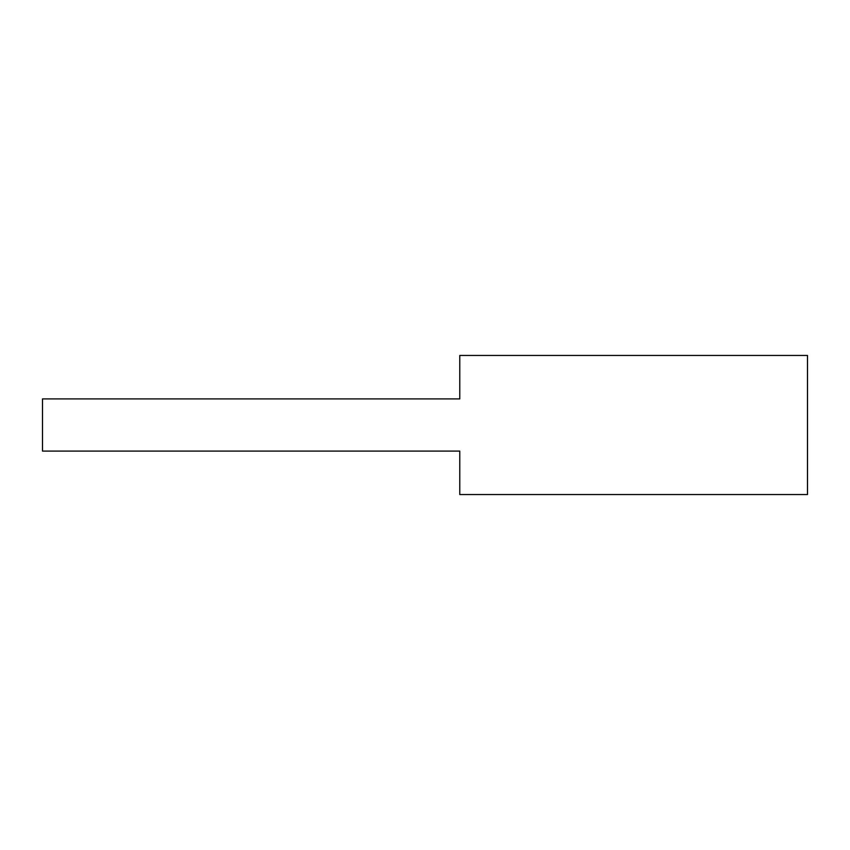 <?xml version="1.0" encoding="UTF-8"?>
<svg xmlns="http://www.w3.org/2000/svg" width="850" height="850" viewBox="0 0 850 850"><rect width="100%" height="100%" fill="white"/><g stroke="black" fill="none" stroke-linecap="round" stroke-linejoin="round"><path stroke-width="1.27" d="M807.5 494.541L807.5 355.459L459.776 355.459L459.776 398.916L42.5 398.916L42.5 451.084L459.776 451.084L459.776 494.541L807.5 494.541"/></g></svg>
